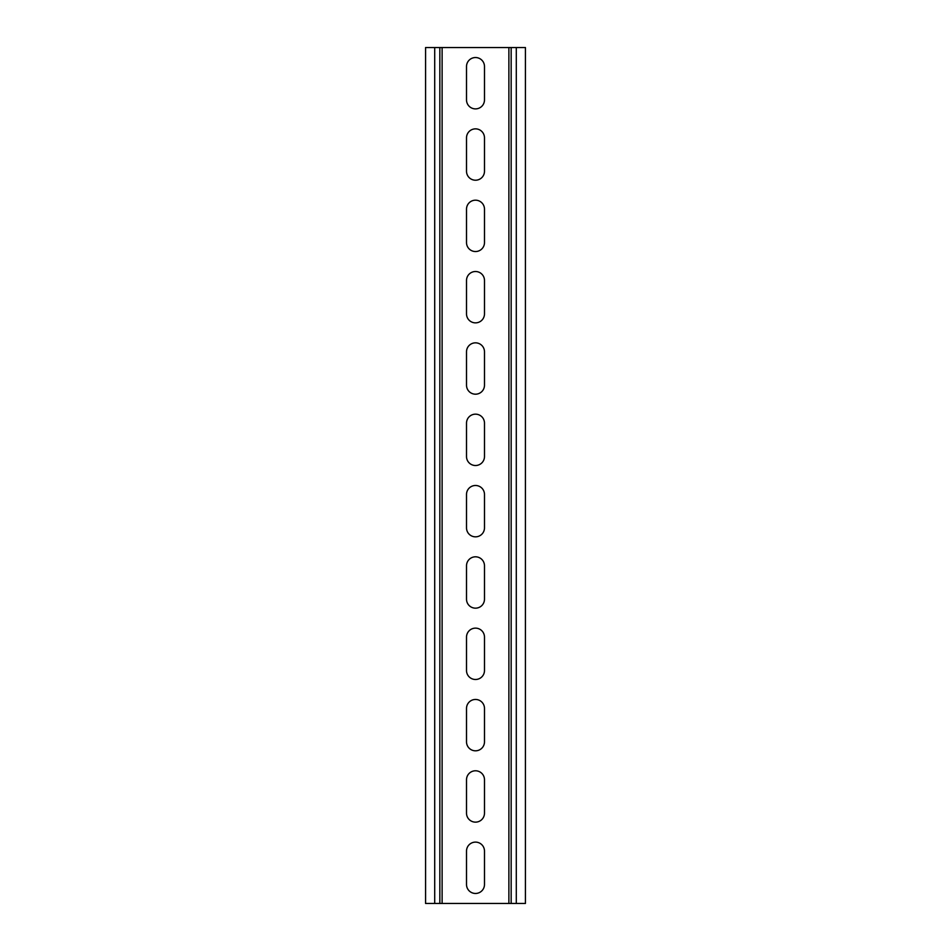 <?xml version="1.0" encoding="UTF-8"?>
<svg xmlns="http://www.w3.org/2000/svg" width="951" height="951" viewBox="0 0 951 951"><rect width="100%" height="100%" fill="white"/><g stroke="black" fill="none" stroke-linecap="round" stroke-linejoin="round"><path stroke-width="1.43" d="M466.513 66.522L466.513 99.903A8.987 8.987 0 0 0 475.5 108.889A8.987 8.987 0 0 0 484.487 99.903L484.487 66.522A8.987 8.987 0 0 0 475.5 57.535A8.987 8.987 0 0 0 466.513 66.522M466.513 137.847L466.513 171.228A8.987 8.987 0 0 0 475.5 180.214A8.987 8.987 0 0 0 484.487 171.228L484.487 137.847A8.987 8.987 0 0 0 475.5 128.861A8.987 8.987 0 0 0 466.513 137.847M466.513 209.172L466.513 242.553A8.987 8.987 0 0 0 475.5 251.539A8.987 8.987 0 0 0 484.487 242.553L484.487 209.172A8.987 8.987 0 0 0 475.5 200.185A8.987 8.987 0 0 0 466.513 209.172M466.513 280.497L466.513 313.878A8.987 8.987 0 0 0 475.5 322.865A8.987 8.987 0 0 0 484.487 313.878L484.487 280.497A8.987 8.987 0 0 0 475.5 271.51A8.987 8.987 0 0 0 466.513 280.497M466.513 351.822L466.513 385.203A8.987 8.987 0 0 0 475.5 394.19A8.987 8.987 0 0 0 484.487 385.203L484.487 351.822A8.987 8.987 0 0 0 475.5 342.835A8.987 8.987 0 0 0 466.513 351.822M466.513 423.147L466.513 456.528A8.987 8.987 0 0 0 475.5 465.514A8.987 8.987 0 0 0 484.487 456.528L484.487 423.147A8.987 8.987 0 0 0 475.5 414.16A8.987 8.987 0 0 0 466.513 423.147M466.513 494.472L466.513 527.853A8.987 8.987 0 0 0 475.5 536.84A8.987 8.987 0 0 0 484.487 527.853L484.487 494.472A8.987 8.987 0 0 0 475.5 485.485A8.987 8.987 0 0 0 466.513 494.472M466.513 565.797L466.513 599.178A8.987 8.987 0 0 0 475.5 608.164A8.987 8.987 0 0 0 484.487 599.178L484.487 565.797A8.987 8.987 0 0 0 475.5 556.81A8.987 8.987 0 0 0 466.513 565.797M466.513 637.122L466.513 670.503A8.987 8.987 0 0 0 475.5 679.49A8.987 8.987 0 0 0 484.487 670.503L484.487 637.122A8.987 8.987 0 0 0 475.5 628.135A8.987 8.987 0 0 0 466.513 637.122M466.513 708.447L466.513 741.828A8.987 8.987 0 0 0 475.5 750.815A8.987 8.987 0 0 0 484.487 741.828L484.487 708.447A8.987 8.987 0 0 0 475.5 699.46A8.987 8.987 0 0 0 466.513 708.447M466.513 779.772L466.513 813.153A8.987 8.987 0 0 0 475.5 822.139A8.987 8.987 0 0 0 484.487 813.153L484.487 779.772A8.987 8.987 0 0 0 475.5 770.785A8.987 8.987 0 0 0 466.513 779.772M484.487 851.097A8.987 8.987 0 0 0 475.5 842.111A8.987 8.987 0 0 0 466.513 851.097L466.513 884.478A8.987 8.987 0 0 0 475.5 893.465A8.987 8.987 0 0 0 484.487 884.478L484.487 851.097M511.162 903.45L511.162 47.55L525.428 47.55L525.428 903.45L425.572 903.45L425.572 47.55L439.837 47.55L439.837 903.45M511.162 47.55L439.837 47.55M508.88 47.55L508.88 903.45M516.298 47.55L516.298 903.45M442.12 47.55L442.12 903.45M434.702 47.55L434.702 903.45"/></g></svg>
